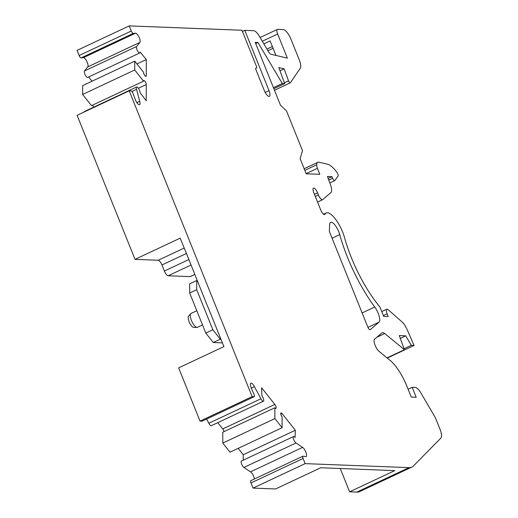 <?xml version="1.0" encoding="UTF-8"?>
<svg xmlns="http://www.w3.org/2000/svg" width="518" height="518" viewBox="0 0 518 518"><rect width="100%" height="100%" fill="white"/><g stroke="black" fill="none" stroke-linecap="round" stroke-linejoin="round"><path stroke-width="0.78" d="M340.248 468.512L349.618 491.822L356.857 492.1A50.842 16.867 64.8 0 0 359.757 491.55L411.849 467.081A50.842 16.867 64.8 0 0 413.552 465.863L440.915 438.014A10.166 3.373 64.8 0 0 439.989 429.195L436.195 419.748A10.166 3.373 64.8 0 0 434.259 415.799L420.927 393A10.276 3.406 64.8 0 0 415.313 387.438L412.205 387.315L416.2 397.261L411.266 397.073L406.915 386.247A30.963 10.269 64.8 0 0 390.76 360.929L378.975 351.295A7.045 2.337 -115.2 0 1 374.915 344.826A7.045 2.337 -115.2 0 1 374.546 339.232L381.915 332.899A10.276 3.406 -115.2 0 1 382.18 332.724A10.276 3.406 -115.2 0 1 384.712 333.56L404.435 349.689L399.255 335.586L405.711 335.839L411.286 345.357L414.07 345.467L407.129 329.571A10.321 3.425 64.8 0 0 402.072 321.943L388.215 309.738A5.161 1.709 64.8 0 0 386.823 309.227A5.161 1.709 64.8 0 0 387.121 313.824L388.215 316.55L383.689 316.375L379.927 307.012A72.216 23.957 -115.2 0 1 344.528 237.594A20.649 6.851 64.8 0 0 326.223 212.943A20.649 6.851 64.8 0 0 324.98 214.206A5.083 1.69 -115.2 0 1 324.676 214.517A5.083 1.69 -115.2 0 1 321.043 210.755L313.785 192.696A5.161 1.709 -115.2 0 1 313.487 188.099A5.161 1.709 -115.2 0 1 317.579 192.838L318.44 194.988A5.161 1.709 64.8 0 0 322.533 199.734A5.161 1.709 64.8 0 0 322.669 199.644L330.892 192.579A10.321 3.425 64.8 0 0 330.354 184.382L327.441 176.47L331.999 176.644L332.647 178.257A2.577 0.855 64.8 0 0 334.693 180.633A2.577 0.855 64.8 0 0 334.816 180.529L338.06 176.094A2.577 0.855 64.8 0 0 336.927 172.326A25.803 8.56 64.8 0 0 327.48 164.206L319.03 162.212A12.898 4.28 64.8 0 0 317.864 162.289A12.898 4.28 64.8 0 0 316.66 164.769A5.083 1.683 64.8 0 0 317.424 168.324L319.833 174.313L306.183 173.789L300.103 158.663L302.506 150.693L286.512 110.917L280.523 105.309L255.232 42.392L257.945 42.495L282.316 83.502L284.693 83.592L278.807 67.567L284.136 68.823L288.545 80.834A2.033 0.673 64.8 0 0 290.222 82.861A2.033 0.673 64.8 0 0 290.32 82.776L300.026 68.667A10.321 3.425 64.8 0 0 299.171 59.648L290.941 39.18A10.321 3.425 64.8 0 0 283.346 29.584L277.654 29.364A5.161 1.709 64.8 0 0 277.357 29.422A5.161 1.709 64.8 0 0 277.654 34.02L287.348 58.12L271.05 54.28A5.161 1.709 -115.2 0 1 268.46 51.593L259.259 36.124A10.321 3.425 64.8 0 0 253.723 30.698L244.787 30.355L269.01 90.618A6.449 2.137 -115.2 0 1 269.379 96.367A6.449 2.137 -115.2 0 1 264.264 90.436L256.002 69.878A2.066 0.686 -115.2 0 1 255.886 68.039A2.066 0.686 -115.2 0 1 256.002 68.013L256.378 68.026A2.066 0.686 64.8 0 0 256.494 68.007A2.066 0.686 64.8 0 0 256.378 66.168L241.938 30.245L129.183 25.9L77.085 50.369L79.157 55.517A2.571 0.855 64.8 0 0 81.099 57.906L83.495 57.634A5.141 1.709 -115.2 0 1 87.018 61.817A5.141 1.709 -115.2 0 1 87.697 66.919L84.544 70.96A3.6 1.191 64.8 0 0 85.159 74.812A3.6 1.191 64.8 0 0 87.697 77.422L139.795 52.946A3.6 1.191 64.8 0 0 140.138 52.065L146.296 59.538L136.953 63.928M263.863 43.868L270.111 40.928L275.945 55.432M251.036 480.639A2.571 0.855 64.8 0 0 250.835 480.659A2.571 0.855 64.8 0 0 250.984 482.951L253.049 488.098L275.563 488.966L320.707 467.76L394.768 470.616L349.618 491.822M146.296 59.538L146.264 75.732A2.571 0.855 -115.2 0 1 146.018 76.36A2.571 0.855 -115.2 0 1 144.522 75.084A2.571 0.855 -115.2 0 1 143.59 72.339L134.751 61.143L134.738 69.975L143.57 81.171A2.571 0.855 -115.2 0 1 143.816 80.536A2.571 0.855 -115.2 0 1 145.318 81.818A2.571 0.855 -115.2 0 1 146.251 84.563L146.218 100.751L140.061 92.625A3.6 1.191 64.8 0 0 138.759 88.779A3.6 1.191 64.8 0 0 136.661 86.992A3.6 1.191 64.8 0 0 136.564 89.336L139.692 101.327A5.141 1.709 -115.2 0 1 139.556 104.681A5.141 1.709 -115.2 0 1 135.256 99.372L133.068 93.57A2.571 0.855 64.8 0 0 131.216 90.915L129.202 90.838L252.136 396.646L254.15 396.723A2.571 0.855 64.8 0 0 254.17 396.717A2.571 0.855 64.8 0 0 254.021 394.418L251.172 387.755A5.141 1.709 -115.2 0 1 250.867 383.158A5.141 1.709 -115.2 0 1 254.39 386.655L260.955 398.776A3.6 1.191 64.8 0 0 263.422 401.223A3.6 1.191 64.8 0 0 263.552 399.002A3.6 1.191 64.8 0 0 261.881 395.661L261.596 387.755L274.851 404.461A2.571 0.855 -115.2 0 1 276.042 406.85A2.571 0.855 -115.2 0 1 275.945 408.43A2.571 0.855 -115.2 0 1 274.857 407.75L274.883 418.602L282.116 427.713L282.083 416.86A2.571 0.855 -115.2 0 1 280.892 414.471A2.571 0.855 -115.2 0 1 280.989 412.885A2.571 0.855 -115.2 0 1 282.077 413.571L295.331 430.27L295.079 437.503A3.6 1.191 64.8 0 0 293.557 436.545L241.459 461.014A3.6 1.191 64.8 0 0 241.608 464.076A3.6 1.191 64.8 0 0 243.933 467.443L250.485 471.859A5.141 1.709 -115.2 0 1 254.442 478.969M238.17 448.355L243.233 454.739L243.246 460.172M274.857 407.75L222.759 432.219L222.792 443.071L230.018 452.182L282.116 427.713M217.78 422.656L222.753 428.93A2.571 0.855 -115.2 0 1 224.022 431.623M206.598 419.062L208.864 423.245A3.6 1.191 64.8 0 0 211.325 425.692L263.422 401.223M208.003 307.083L223.893 346.607L178.639 367.864L200.045 421.115L202.059 421.192A2.571 0.855 64.8 0 0 202.072 421.186A2.571 0.855 64.8 0 0 202.085 421.179M129.202 90.838L77.111 115.307L135.023 259.363L158.21 260.256A5.083 1.683 -115.2 0 1 161.953 264.989L164.387 271.037A5.083 1.683 64.8 0 0 168.13 275.77L190.197 276.618L194.878 274.423M136.661 86.992L84.563 111.461A3.6 1.191 64.8 0 0 84.253 111.953M92.366 105.219A2.571 0.855 -115.2 0 1 93.68 107.174M134.751 61.143L82.66 85.612L82.64 94.444L91.479 105.64L143.57 81.171M88.649 76.975L92.003 81.222M252.136 396.646L200.045 421.115M186.474 253.529L180.167 238.157L135.023 259.363M161.953 264.989L186.454 253.47L207.873 307.077M254.15 396.723L202.059 421.192M139.692 101.327L136.888 102.642M136.564 89.336L131.941 91.511M134.738 69.975L82.64 94.444M129.183 25.9L131.248 31.048A2.571 0.855 64.8 0 0 133.197 33.437L135.593 33.165A5.141 1.709 -115.2 0 1 139.115 37.348A5.141 1.709 -115.2 0 1 139.795 42.45L136.642 46.49L84.544 70.96M136.642 46.49A3.6 1.191 64.8 0 0 137.251 50.343A3.6 1.191 64.8 0 0 139.795 52.946M139.795 42.45L87.697 66.919M135.593 33.165L83.495 57.634M220.933 339.238L220.305 339.212L212.827 329.759L196.723 289.711L196.723 280.542L189.685 283.845L189.692 293.013L205.788 333.061L213.274 342.521L222.39 342.871M196.723 280.542L197.345 280.562M293.557 436.545A3.6 1.191 64.8 0 0 293.706 439.607A3.6 1.191 64.8 0 0 296.031 442.974L302.577 447.39A5.141 1.709 -115.2 0 1 305.898 452.208A5.141 1.709 -115.2 0 1 306.112 456.578A5.141 1.709 -115.2 0 1 305.821 456.636L303.134 456.17A2.571 0.855 64.8 0 0 302.933 456.19A2.571 0.855 64.8 0 0 303.075 458.482L305.147 463.629L408.955 467.631A50.842 16.867 64.8 0 0 411.849 467.081M305.147 463.629L253.049 488.098M374.747 307.006A10.276 3.406 64.8 0 1 378.988 322.177L370.26 329.675A3.095 1.03 64.8 0 1 370.182 329.726A3.095 1.03 64.8 0 1 367.728 326.877L329.83 232.608A3.095 1.03 64.8 0 1 329.357 230.504L329.662 224.501A10.276 3.406 64.8 0 1 330.633 222.332A10.276 3.406 64.8 0 1 339.737 234.596A82.589 27.396 64.8 0 0 374.747 307.006L362.121 312.937M244.787 30.355L242.43 31.462M284.136 68.823L279.985 70.772M284.693 83.592L273.841 88.688M282.316 83.502L273.433 87.671M257.945 42.495L255.698 43.551M331.999 176.644L328.166 178.445M414.07 345.467L387.25 358.061M411.286 345.357L404.085 348.737M405.711 335.839L400.284 338.39M404.435 349.689L387.017 357.873M412.205 387.315L408.119 389.238M302.577 447.39L250.485 471.859M296.031 442.974L243.933 467.443M295.331 430.27L243.233 454.739M274.883 418.602L222.792 443.071M260.955 398.776L208.864 423.245M254.39 386.655L251.314 388.092M220.305 339.212L213.274 342.521M196.723 289.711L189.692 293.013M212.827 329.759L205.788 333.061M191.375 320.305A7.628 2.532 64.8 0 0 197.423 327.318C194.295 327.719 192.515 327.402 192.081 326.359C190.889 325.479 188.966 322.028 189.096 321.879C187.827 316.718 187.283 317.424 190.941 313.507A7.628 2.532 64.8 0 0 191.375 320.305M277.654 34.02L262.296 41.233M184.155 248.07L158.21 260.256M146.251 84.563L138.41 88.241M146.264 75.732L145.377 76.146M133.197 33.437L81.099 57.906M131.248 31.048L79.157 55.517M273.07 48.291L267.929 50.706M408.955 467.631L356.857 492.1M303.075 458.482L250.984 482.951M256.378 68.026L255.698 68.35M269.01 90.618L265.197 92.411M288.545 80.834L284.395 82.783M317.424 168.324L306.119 173.634M316.66 164.769L304.798 170.344M332.647 178.257L328.768 180.083M318.44 194.988L315.3 196.464M317.579 192.838L314.432 194.315M324.98 214.206L324.236 214.556M387.121 313.824L383.372 315.585M384.712 333.56L376.839 337.257M282.077 413.571L280.821 414.16M274.851 404.461L222.753 428.93M191.084 264.989L168.13 275.77M188.889 259.531L164.387 271.037M378.988 322.177L367.935 327.37M339.737 234.596L332.077 238.196M266.958 49.08L272.364 46.536M197.423 327.318L202.519 324.922M190.941 313.507L196.821 310.748M202.072 421.186L254.17 396.717M255.698 68.382L256.494 68.007M260.094 37.529L277.357 29.422M274.475 90.261L290.222 82.861M304.15 168.732L317.864 162.289M329.817 182.925L334.693 180.633M317.553 202.072L322.533 199.734M323.543 214.199L326.223 212.943M381.766 311.596L386.823 309.227M250.835 480.659L302.933 456.19"/></g></svg>
